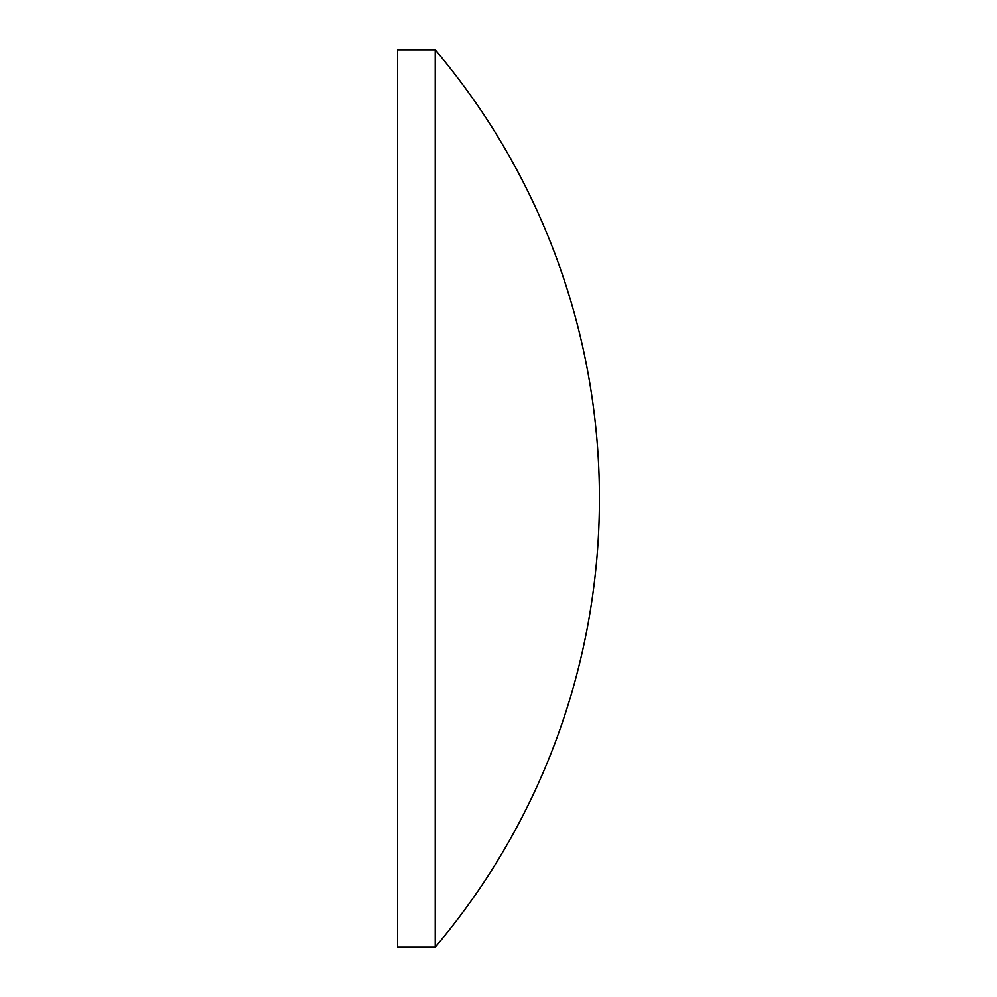 <?xml version="1.0" encoding="UTF-8"?>
<svg xmlns="http://www.w3.org/2000/svg" width="997" height="997" viewBox="0 0 997 997"><rect width="100%" height="100%" fill="white"/><g stroke="black" fill="none" stroke-linecap="round" stroke-linejoin="round"><path stroke-width="0.75" stroke-dasharray="4.99 3.74" d="M435.24 49.85L435.24 947.15M397.554 49.85L397.554 947.15"/><path stroke-width="1.5" d="M397.554 498.5L397.554 49.85L435.24 49.85L435.24 947.15L397.554 947.15L397.554 498.5M435.24 49.85A695.009 695.009 0 0 1 435.24 947.15"/></g></svg>
